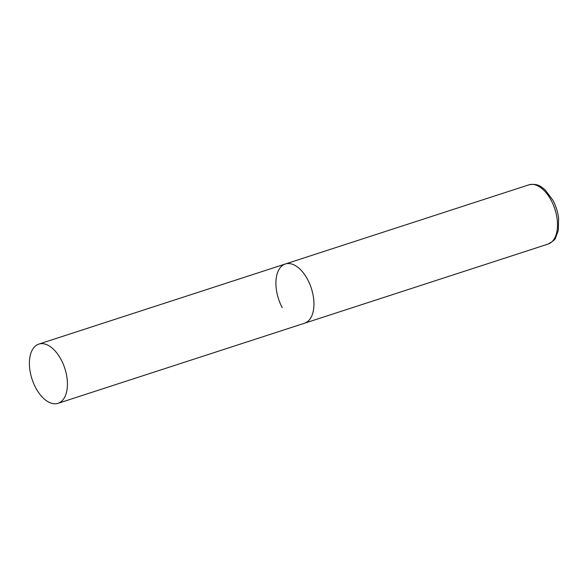 <?xml version="1.0" encoding="UTF-8"?>
<svg xmlns="http://www.w3.org/2000/svg" width="588" height="588" viewBox="0 0 588 588"><rect width="100%" height="100%" fill="white"/><g stroke="black" fill="none" stroke-linecap="round" stroke-linejoin="round"><path stroke-width="0.88" d="M307.642 279.55A31.135 17.25 72 0 1 304.555 323.216A31.135 17.25 -108 0 0 309.075 320.203A31.135 17.25 -108 0 0 309.663 283.791A31.135 17.25 -108 0 0 285.305 263.997A31.135 17.25 72 0 1 307.642 279.55M282.218 307.664A31.135 17.25 72 0 1 285.305 263.997L528.862 184.845A31.135 17.25 72 0 1 551.199 200.398A31.135 17.25 72 0 1 548.112 244.064C553.058 241.264 555.564 239.162 555.616 237.765L558.335 230.342L558.6 218.045C557.784 211.812 555.91 205.91 552.97 200.324L545.201 189.931C540.747 186.492 537.888 183.162 528.862 184.845M34.266 347.118A31.135 17.25 -108 0 0 33.678 383.53A31.135 17.25 -108 0 0 58.036 403.331A31.135 17.25 -108 0 0 62.556 400.318A31.135 17.25 -108 0 0 63.144 363.906A31.135 17.25 -108 0 0 38.786 344.105A31.135 17.25 -108 0 0 34.266 347.118M58.036 403.331L548.112 244.064M285.305 263.997L38.786 344.105"/></g></svg>
